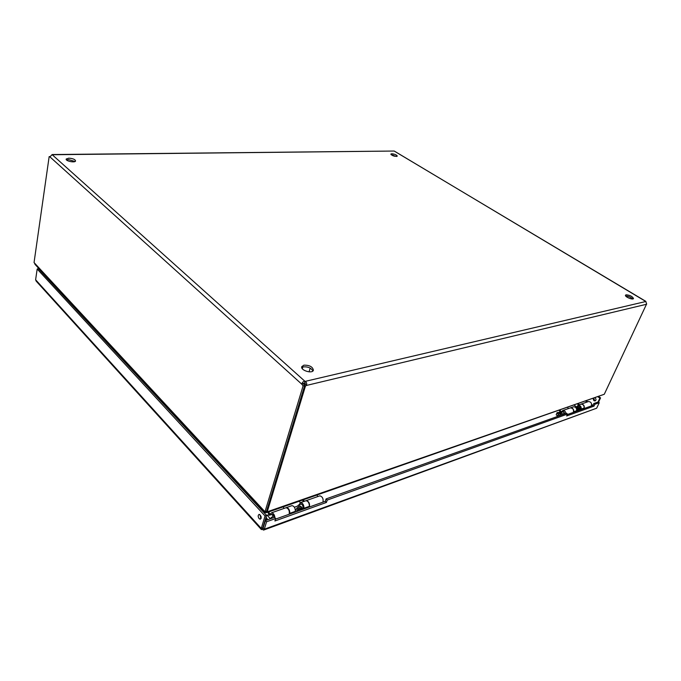 <?xml version="1.0" encoding="UTF-8"?>
<svg xmlns="http://www.w3.org/2000/svg" width="681" height="681" viewBox="0 0 681 681"><rect width="100%" height="100%" fill="white"/><g stroke="black" fill="none" stroke-linecap="round" stroke-linejoin="round"><path stroke-width="1.02" d="M396.529 156.477L391.243 154.825M632.692 298.959C630.751 297.095 628.418 296.107 625.686 295.988M75.021 161.499L68.577 159.592L66.534 159.958M312.894 370.983C311.157 367.953 307.982 366.582 303.368 366.872L301.751 367.629M645.75 301.521L305.224 381.369L304.696 383.105L305.224 381.369C306.739 382.407 307.105 383.778 306.305 385.48L646.601 304.245L645.928 301.7M391.788 153.753C394.818 154.11 396.657 154.902 397.295 156.128C394.75 156.63 392.588 155.949 390.809 154.102L391.788 153.753M626.06 294.805C629.78 295.086 632.257 296.303 633.492 298.465C633.287 300.312 624.843 296.95 625.447 295.265L626.06 294.805M68.798 158.162C72.995 158.477 75.251 159.431 75.557 161.022C74.901 163.074 65.087 160.954 66.219 159.005L68.798 158.162M303.879 365.169C309.54 365.084 312.707 366.778 313.396 370.243C312.451 374.09 300.219 370.319 301.777 366.65L303.879 365.169M304.696 383.105L306.305 385.48L305.428 386.161L304.143 385.003L305.02 384.322M303.479 383.905L304.671 385.565L303.079 385.94L301.887 384.28L304.373 383.011M645.818 301.342L394.163 151.037L52.216 154.544L49.926 156.868L49.16 156.604L50.062 156.596M392.69 155.643L392.903 154.97M304.671 385.565L266.526 511.235L264.994 511.763L34.05 262.551L49.16 156.604M49.926 156.868L301.887 384.28C302.109 382.424 303.113 381.42 304.901 381.275L52.292 154.8M51.594 155.072L52.216 154.544M646.661 303.871L604.285 394.265L267.224 511.806L305.428 386.161M266.56 511.099L267.224 511.806M303.079 385.94L264.994 511.763M34.467 263.002L35.097 264.458L264.168 511.925L263.99 512.64M265.352 511.644L264.373 512.146L264.245 510.963M267.327 511.772L266.535 512.699L265.828 511.474M266.85 512.589L604.243 394.282M265.786 511.491L265.692 511.916M266.075 512.47L264.347 512.861L264.526 512.163M265.445 512.682L265.752 511.499M263.462 511.15L263.275 511.874M48.572 279.712L49.066 279.55M263.913 529.963L596.65 408.208L264.305 529.214L263.556 530.09L262.474 529.375L261.385 529.546L261.257 528.422L35.616 279.772L36.221 281.185L261.146 529.29M594.879 404.276L593.815 403.527L598.173 401.969L599.246 402.718L594.879 404.276L594.011 406.123L566.66 415.972L567.528 414.065L327.229 500.067L326.429 502.442L274.903 520.991L275.669 518.513L266.577 521.774L264.305 529.214L262.926 527.92L262.474 529.375M599.246 402.718L596.65 408.208M262.806 527.784L261.257 528.422L265.045 515.968L37.174 269.021L38.553 268.884L266.569 515.432L265.045 515.968M259.138 518.675L260.261 519.237C261.725 517.449 261.351 515.823 259.146 514.368C257.869 515.168 257.869 516.598 259.138 518.675M35.616 279.772L37.174 269.021M38.408 268.033L37.898 268.952M595.509 400.717L594.598 400.419L593.806 398.368M598.531 402.216L600.574 397.883L598.778 396.631M266.577 521.774L265.437 520.531L263.172 527.971M594.011 406.123L592.947 405.365L593.815 403.527M567.307 414.559L592.947 405.365M567.528 414.065L566.447 413.273L326.088 498.926L327.229 500.067M326.429 502.442L325.288 501.301L326.088 498.926M275.473 519.152L325.288 501.301M275.669 518.513L274.537 517.296L265.437 520.531M262.781 527.869L266.569 515.432M259.844 514.564L261.087 518.505M38.638 268.969L38.025 268.067M600.574 397.883L599.859 398.138L598.029 402.02M595.151 397.9C596.343 399.219 596.284 400.232 594.973 400.947L593.883 400.675L593.083 398.623M598.063 396.887L599.859 398.138M298.082 505.455L298.814 504.91L300.593 506.553M297.81 506.009L299.282 507.013M266.262 515.1L270.051 515.057C272.953 513.568 273.779 516.615 271.31 517.517L270.451 518.743M265.275 519.663L267.199 518.888L266.041 517.151M261.104 518.445L261.129 516.862M265.377 519.322L265.956 519.68M269.276 515.313L267.905 512.214M270.697 514.827L270.127 514.206L271.54 512.802C273.421 513.099 274.562 514.751 274.954 517.747M273.983 517.492C273.796 515.585 273.098 514.53 271.889 514.308L271.327 514.606M268.765 511.916L270.136 515.023M317.04 495.053L317.746 496.577M319.236 496.057L319.849 495.836C322.462 496.611 323.509 498.705 322.998 502.118M289.195 514.232C289.689 510.716 288.633 508.537 286.046 507.711L285.433 507.924M283.253 506.86L283.96 508.443M302.611 500.092L303.317 501.642M305.658 500.824L306.28 500.603C308.885 501.395 309.932 503.523 309.429 506.987M304.186 501.344L303.479 499.794M576.432 407.493L577.36 406.668L579.046 407.723M576.747 407.417L578.16 408.038M560.071 415.546L558.233 414.525L557.084 412.618L562.14 412.031C564.234 411.818 564.728 412.337 563.621 413.614L563.4 414.354M561.135 414.738L561.391 414.491C560.701 413.248 559.765 412.856 558.599 413.307L561.135 414.738M557.084 412.618L556.19 414.72L557.722 416.38M560.114 412.056L559.203 410.456M561.876 412.116L561.34 411.716L562.812 410.541C564.489 410.515 565.553 411.486 565.996 413.435M565.06 413.767L563.102 411.622L562.523 411.894M560.071 410.158L561.272 412.252M585.822 401.16L586.452 402.241M587.924 401.722L588.537 401.509C591.048 401.858 591.993 403.339 591.363 405.936M573.334 412.397C573.964 409.741 573.002 408.225 570.465 407.851L569.852 408.072M567.733 407.476L568.371 408.591M577.658 404.012L578.288 405.101M580.629 404.284L581.242 404.071C583.77 404.429 584.715 405.919 584.085 408.54M579.156 404.803L578.518 403.705M303.428 383.309L305.335 383.505M299.078 501.327L300.364 502.646M296.584 511.584L297.972 508.801L297.086 507.796L295.392 510.69M298.993 504.851L300.602 502.595C302.841 503.097 303.964 504.979 303.964 508.256L303.845 508.988M302.168 509.584L301.802 508.707M302.704 509.397L303.002 507.532C303.002 505.523 302.321 504.374 300.942 504.068L300.372 504.366M309.242 507.056L309.361 506.323C309.361 503.063 308.246 501.19 305.999 500.705L305.377 500.918M289.68 514.061L289.8 513.321C289.791 510.009 288.667 508.086 286.437 507.575L285.824 507.788M295.222 512.078L295.341 511.337C295.341 508.043 294.218 506.136 291.979 505.625L291.366 505.838M300.415 510.214L301.811 507.43L300.917 506.434L297.086 507.796M302.866 508.401L301.981 508.716M301.811 507.43L297.972 508.801M574.211 405.212L576.509 406.863M576.747 411.171L578.229 408.975L577.394 408.311L576.722 409.553M576.449 407.451L578.16 405.152C580.348 405.323 581.378 406.625 581.242 409.06L581.097 409.613M579.965 410.022L580.331 408.609C580.408 407.11 579.778 406.319 578.433 406.216L577.863 406.489M583.983 408.583L584.119 408.03C584.255 405.604 583.225 404.301 581.038 404.139L580.425 404.352M573.581 412.311L573.725 411.75C573.853 409.29 572.823 407.97 570.627 407.8L570.006 408.013M576.518 411.256L576.662 410.703C576.79 408.251 575.76 406.94 573.564 406.761L572.951 406.983M578.782 410.439L580.263 408.242L579.429 407.587L577.394 408.311M580.161 409.272L579.608 409.468M580.263 408.242L578.229 408.975M394.333 151.088L645.699 301.428M52.377 154.732L394.163 151.037M48.649 279.099L48.062 279.167M586.86 402.096L586.018 401.501M47.355 278.401L47.942 278.333M586.503 400.922L587.737 401.79M591.695 404.591L592.845 405.408M271.31 517.517L271.404 518.411M270.391 518.769L267.131 515.253M563.621 413.614L563.672 414.261M563.374 414.371L560.259 412.09M557.475 416.202L558.233 414.525M303.964 508.256L309.361 506.323M289.8 513.321L295.341 511.337M297.478 510.112L301.308 508.741M581.242 409.06L584.119 408.03M573.725 411.75L576.662 410.703M577.684 409.988L579.727 409.264M301.24 508.903L302.875 508.324M298.814 504.91L301.189 504.076M297.716 506.043L298.184 505.293M295.384 510.256L296.124 509.992M294.388 507.217L298.065 505.915M270.051 515.057L272.136 514.325M260.491 517.935L261.163 516.811M271.54 512.802L286.046 507.711M306.28 500.603L319.849 495.836M579.65 409.392L580.178 409.204M577.36 406.668L578.68 406.199M575.888 407.723L577.003 407.332M562.14 412.031L563.349 411.605M562.812 410.541L570.465 407.851M581.242 404.071L588.537 401.509M302.798 367.033L302.296 368.702M310.195 368.132L309.063 371.852M300.602 502.595L305.999 500.705M286.437 507.575L291.979 505.625M578.16 405.152L581.038 404.139M570.627 407.8L573.564 406.761"/></g></svg>
